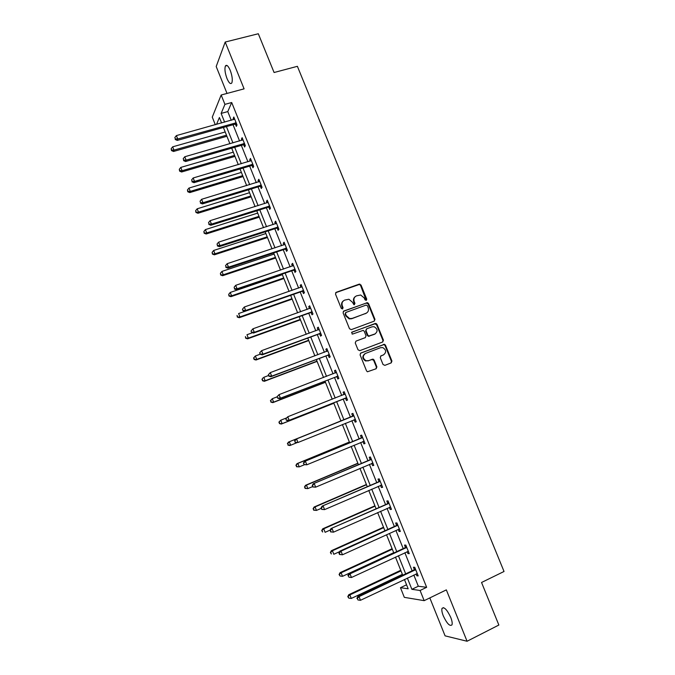 <?xml version="1.0" encoding="UTF-8"?>
<svg xmlns="http://www.w3.org/2000/svg" width="675" height="675" viewBox="0 0 675 675"><rect width="100%" height="100%" fill="white"/><g stroke="black" fill="none" stroke-linecap="round" stroke-linejoin="round"><path stroke-width="1.01" d="M366.255 300.417L366.753 299.16L361.007 285.027L359.201 284.15L336.234 292.292L335.492 294.089L341.263 308.365L342.546 308.981L343.06 307.716L342.318 305.868C341.508 303.176 342.301 301.252 344.68 300.097L348.916 299.253L352.434 302.223L353.936 304.712L354.966 303.421L354.215 301.582C353.413 298.898 354.189 296.983 356.552 295.844L360.678 295L364.238 297.97L364.989 299.801L366.255 300.417M366.213 300.426L360.551 285.39L359.412 284.453L335.652 292.714M342.546 308.99L341.887 306.205L342.318 305.868M354.426 304.687L353.776 301.919L354.215 301.582M450.714 617.338C446.968 609.525 444.074 606.547 442.015 608.403C441.534 609.964 441.956 612.453 443.289 615.878C446.985 623.658 449.888 626.645 451.997 624.822C452.478 623.261 452.048 620.772 450.714 617.338M230.243 70.386C228.226 65.821 226.606 64.361 225.391 66.015C224.471 68.884 225.003 73.052 226.986 78.511C228.985 83.076 230.605 84.535 231.837 82.89C232.757 80.047 232.225 75.878 230.243 70.386M383.037 364.5L384.851 365.361L391.222 362.88L391.93 361.049L385.484 345.187L384.497 344.292L360.804 353.033L360.07 354.873L366.55 370.904L367.445 371.773L376.169 368.736L376.886 366.888L374.119 360.053L373.182 359.168L368.44 360.669L366.027 360.712C362.593 358.341 362.416 355.911 365.504 353.43L380.565 347.684L382.801 347.608C386.336 349.912 386.564 352.342 383.484 354.881L380.995 355.843L380.27 357.683L383.037 364.5M413.817 575.016L418.314 586.229L426.651 587.317L420.086 590.482L424.17 600.657L404.317 597.35L400.469 587.706L408.164 588.794L404.426 579.462M215.308 124.74L212.271 117.129L221.172 95.006L244.088 88.847L225.197 42.044L258.314 33.75L274.084 72.512L297.388 66.319L504.031 571.48L481.545 582.483L498.859 625.033L467.066 641.25L446.335 589.883L424.17 600.657M221.172 95.006L224.927 104.363L221.13 113.417L224.623 122.141M426.651 587.317L231.702 102.516L224.927 104.363M374.245 321.14L374.962 319.343L368.558 303.59L367.47 302.67L343.811 311.032L343.077 312.846L349.507 328.759L351.337 329.628L374.245 321.14L374.49 319.646L368.094 303.927L366.297 303.05L343.288 311.394M377.004 324.354L383.434 340.158L382.717 341.972L359.843 350.663L358.012 349.793L355.244 342.951L355.987 341.12L365.318 337.61L366.044 335.787L364.213 331.282L363.201 330.37L352.671 334.032L352.088 334.049L351.911 332.134L375.967 323.443L377.004 324.354L376.532 324.658L382.953 340.436L383.434 340.158M429.823 597.907L445.078 635.85L467.066 641.25M225.197 42.044L216.194 66.521L227.019 93.437M231.702 102.516L227.77 111.586L231.263 120.285M233.052 124.74L239.574 140.999M241.338 145.387L247.927 161.797M249.657 166.109L256.298 182.655M258.01 186.907L264.71 203.597M266.389 207.782L273.147 224.615M274.793 228.724L281.61 245.708M283.23 249.742L290.107 266.87M291.701 270.844L298.637 288.115M300.206 292.013L307.192 309.437M308.737 313.259L315.79 330.834M317.292 334.589L324.405 352.308M325.89 355.995L333.062 373.866M334.513 377.468L341.744 395.491M343.162 399.026L350.46 417.192M351.861 420.694L359.168 438.893M360.61 442.496L367.917 460.679M369.402 464.383L376.692 482.541M378.219 486.346L385.501 504.487M387.07 508.393L394.343 526.508M395.947 530.516L403.211 548.615M404.865 552.724L412.121 570.797M235.474 124.251L236.334 126.385L237.009 124.943L233.82 116.994L233.153 118.471L233.618 119.627M235.119 123.382L235.364 123.981M243.759 144.88L244.62 147.023L245.329 145.648L242.131 137.675L241.431 139.084L241.928 140.324M243.43 144.062L243.658 144.619M252.079 165.586L252.939 167.738L253.682 166.438L250.467 158.431L249.733 159.764L250.273 161.097M251.767 164.81L251.977 165.341M260.423 186.368L261.293 188.528L262.06 187.287L258.837 179.263L258.078 180.52L258.643 181.946M260.128 185.642L260.331 186.131M268.802 207.217L269.671 209.385L270.473 208.221L267.233 200.163L266.439 201.352L267.047 202.863M268.523 206.542L268.709 206.997M277.206 228.142L278.075 230.318L278.91 229.23L275.662 221.138L274.843 222.261L275.484 223.864M276.952 227.517L277.121 227.939M285.643 249.151L286.521 251.328L287.381 250.315L284.124 242.198L283.264 243.245L283.947 244.932M294.106 270.228L294.983 272.413L295.886 271.468L292.613 263.326L291.727 264.296L292.444 266.077M302.602 291.381L303.488 293.574L304.417 292.705L301.134 284.529L300.215 285.432L300.966 287.305M311.133 312.609L312.019 314.812L312.981 314.018L309.682 305.809L308.737 306.636L309.521 308.602M319.688 333.914L320.583 336.133L321.57 335.407L318.262 327.173L317.284 327.923L318.111 329.982M328.278 355.295L329.172 357.522L330.202 356.873L326.877 348.612L325.865 349.287L326.725 351.439M336.901 376.76L337.795 378.987L338.858 378.422L335.526 370.128L334.471 370.727L335.374 372.954M345.549 398.301L346.452 400.537L347.541 400.047L344.199 391.719L343.119 392.243L344.014 394.478M354.232 419.918L355.134 422.162L356.265 421.748L352.907 413.387L351.793 413.834L352.696 416.078M362.948 441.61L363.859 443.863L365.015 443.526L361.648 435.139L360.501 435.51L361.403 437.763M371.706 463.404L372.608 465.649L373.798 465.387L370.415 456.975L369.233 457.262L370.145 459.523M380.514 485.35L381.383 487.51L382.615 487.333L379.223 478.887L378.008 479.098L378.92 481.368M389.365 507.372L390.201 509.456L391.466 509.355L388.058 500.875L386.809 501.01L387.72 503.288M398.242 529.478L399.052 531.478L400.343 531.461L396.925 522.948L395.643 522.998L396.562 525.285M407.152 551.661L407.928 553.584L409.261 553.643L405.827 545.105L404.511 545.071L405.43 547.366M416.095 573.927L416.838 575.767L418.205 575.91L414.762 567.337L413.404 567.228L414.332 569.531M406.569 584.803L400.469 587.706M407.363 578.07L411.877 589.317L420.086 590.482M226.412 126.605L232.942 142.906M234.706 147.302L241.304 163.755M243.034 168.083L249.683 184.672M251.395 188.932L258.103 205.664M259.782 209.857L266.549 226.733M268.194 230.858L275.02 247.885M276.649 251.935L283.525 269.106M285.12 273.08L292.064 290.402M293.633 294.308L300.628 311.782M302.172 315.613L309.234 333.231M310.736 336.994L317.866 354.763M319.343 358.459L326.523 376.38M327.974 379.991L335.213 398.064M336.639 401.608L343.938 419.825M345.347 423.335L352.662 441.585M354.105 445.196L361.412 463.43M362.905 467.134L370.204 485.35M371.731 489.156L379.021 507.347M380.59 511.262L387.872 529.428M389.483 533.452L396.757 551.593M398.41 555.719L405.675 573.843M221.594 122.985L219.409 117.517L216.515 124.403M402.73 575.227L395.466 557.086M393.812 552.952L386.539 534.786M384.927 530.761L377.637 512.57M376.068 508.655L368.769 490.438M367.242 486.624L359.944 468.391M358.45 464.678L351.143 446.42M349.692 442.808L342.377 424.533M340.968 421.023L333.661 402.789M332.243 399.237L324.996 381.147M323.544 377.519L316.356 359.581M314.879 355.885L307.758 338.099M306.248 334.327L299.177 316.685M297.641 312.846L290.638 295.355M289.069 291.448L282.125 274.109M280.53 270.118L273.645 252.931M272.017 248.872L265.191 231.829M263.537 227.703L256.77 210.803M255.091 206.609L248.383 189.852M246.67 185.591L240.022 168.978M238.283 164.649L231.685 148.179M229.922 143.775L223.383 127.457M227.77 111.586L221.13 113.417M418.314 586.229L411.877 589.317M233.153 118.471L234.284 118.159M241.431 139.084L242.561 138.755M249.733 159.764L250.872 159.435M258.078 180.52L259.208 180.183M266.439 201.352L267.57 200.998M274.843 222.261L275.965 221.898M283.264 243.245L284.394 242.873M291.727 264.296L292.849 263.917M300.215 285.432L301.337 285.036M308.737 306.636L309.85 306.239M317.284 327.923L318.406 327.51M325.865 349.287L326.978 348.865M334.471 370.727L335.593 370.297M343.119 392.243L344.233 391.804M355.134 422.162L356.248 421.706M363.859 443.863L364.964 443.407M372.608 465.649L373.714 465.176M381.383 487.51L382.497 487.029M390.201 509.456L391.306 508.967M399.052 531.478L400.148 530.98M407.928 553.584L409.025 553.07M416.838 575.767L417.935 575.252M355.244 296.62C353.531 297.945 353.033 299.708 353.776 301.919M343.339 300.907C341.643 302.248 341.153 304.012 341.887 306.205M367.386 305.699L366.12 305.092L345.988 312.407L345.473 313.673L346.258 315.622L349.591 318.549L352.105 318.431L365.858 313.394C368.212 312.23 368.98 310.314 368.17 307.64L367.386 305.699M345.583 312.711L345.473 313.673M366.533 313.073L351.667 318.743L349.152 318.87L345.828 315.942L345.043 313.993M382.632 342.006L382.953 340.436M355.987 341.12L365.276 337.643M351.532 332.412L375.199 323.485M374.929 334.007C378.042 331.408 377.772 328.978 374.11 326.725L372.009 326.827L366.719 328.801L365.993 330.615L367.824 335.121L368.82 336.023L375.258 333.855M366.255 329.096L365.993 330.615M374.456 334.294L368.356 336.31L367.36 335.407L365.538 330.91M376.532 324.658L374.726 323.789M383.619 354.831L380.632 356.054M364.804 353.793C361.969 356.349 362.222 358.737 365.563 360.973L368.44 360.669M376.009 368.795L376.414 367.132L373.646 360.307L371.824 359.446L367.976 360.923M391.036 362.948L391.433 361.294L384.995 345.457L384.016 344.571L360.408 353.27M225.197 131.971L172.665 146.829L173.964 150.12L173.509 151.47L226.918 136.274M171.669 150.036L171.155 148.719L171.492 150.576L171.669 150.036L173.964 150.12L226.488 135.203M171.155 148.719L172.665 146.829M173.509 151.47L171.492 150.576M236.149 122.799L177.727 138.991L176.386 135.599L234.681 119.137M236.79 124.386L234.731 124.267L177.247 140.417L177.727 138.991L175.365 138.907L174.825 137.557L175.365 138.907M175.179 139.48L177.247 140.417M176.386 135.599L174.825 137.557M233.28 152.153L180.799 167.408L182.107 170.716L181.626 171.99L234.976 156.389M179.812 170.623L179.288 169.298L179.618 171.129L179.812 170.623L182.107 170.716L234.571 155.385M179.288 169.298L180.799 167.408M181.626 171.99L179.618 171.129M241.388 172.395L188.966 188.063L190.282 191.379L189.768 192.586L243.059 176.572M187.971 191.278L187.447 189.953L187.768 191.759L187.971 191.278L190.282 191.379L242.688 175.643M187.447 189.953L188.966 188.063M189.768 192.586L187.768 191.759M244.468 143.497L186.114 160.152L184.764 156.76L242.992 139.826M245.076 145.007L243 144.906L185.6 161.511L186.114 160.152L183.743 160.068L183.203 158.709L183.743 160.068M183.541 160.608L185.6 161.511M184.764 156.76L183.203 158.709M252.813 164.278L194.527 181.398L193.177 177.989L251.336 160.591M253.387 165.704L251.311 165.62L193.987 182.68L194.527 181.398L192.147 181.297L191.607 179.938L192.147 181.297M191.936 181.811L193.987 182.68M193.177 177.989L191.607 179.938M249.522 192.713L197.168 208.794L198.484 212.119L197.944 213.258L251.168 196.822M196.172 212.009L195.64 210.676L195.953 212.465L198.484 212.119L250.83 195.969M195.64 210.676L197.168 208.794M197.944 213.258L195.953 212.465M257.69 213.097L205.394 229.593L206.719 232.934L206.145 233.997L259.31 217.139M204.39 232.808L203.867 231.474L204.162 233.238L206.719 232.934L258.998 216.371M203.867 231.474L205.394 229.593M206.145 233.997L204.162 233.238M265.882 233.55L213.654 250.467L214.979 253.825L214.372 254.821L267.477 237.532M212.642 253.69L212.119 252.349L212.406 254.087L214.979 253.825L267.199 236.841M212.119 252.349L213.654 250.467M214.372 254.821L212.406 254.087M261.191 185.127L202.972 202.719L201.623 199.294L259.706 181.423M261.731 186.477L259.664 186.401L202.399 203.926L202.972 202.719L200.593 202.61L200.045 201.243L200.593 202.61M200.365 203.091L202.399 203.926M201.623 199.294L200.045 201.243M269.595 206.044L211.452 224.117L210.094 220.683L268.11 202.34M270.11 207.318L268.034 207.259L210.845 225.247L211.452 224.117L209.056 223.999L208.516 222.623L209.056 223.999M208.82 224.446L210.845 225.247M210.094 220.683L208.516 222.623M278.032 227.045L219.966 245.599L218.599 242.148L276.539 223.324M278.513 228.243L276.446 228.192L219.324 246.653L219.966 245.599L217.561 245.464L217.012 244.088L217.561 245.464M217.308 245.886L219.324 246.653M218.599 242.148L217.012 244.088M274.101 254.078L221.94 271.418L223.273 274.784L222.632 275.712L275.67 257.993M220.927 274.641L220.396 273.291L220.674 275.012L223.273 274.784L275.425 257.377M220.396 273.291L221.94 271.418M222.632 275.712L220.674 275.012M286.504 248.122L228.504 267.157L227.137 263.697L285.002 244.384M286.951 249.235L284.884 249.202L227.838 268.135L228.504 267.157L226.091 267.005L225.543 265.621L226.091 267.005M225.83 267.401L227.838 268.135M227.137 263.697L225.543 265.621M282.352 274.683L230.251 292.444L231.593 295.819L230.926 296.671L283.897 278.53M229.238 295.667L228.707 294.317L228.977 296.004L231.593 295.819L283.677 277.99M228.707 294.317L230.251 292.444M230.926 296.671L228.977 296.004M295 269.274L237.077 288.79L235.702 285.323L293.49 265.52M295.414 270.304L293.347 270.278L236.377 289.693L237.077 288.79L234.655 288.63L234.107 287.246L234.655 288.63M234.377 288.993L236.377 289.693M235.702 285.323L234.107 287.246M303.91 291.448L301.843 291.44L238.596 313.546L239.937 316.938L239.245 317.714L292.148 299.135M237.583 316.769L237.043 315.411L237.305 317.081L239.937 316.938L291.963 298.679M239.245 317.714L237.305 317.081M242.409 309.277L242.958 310.669L242.409 309.277L244.299 307.024L302.02 286.732M242.696 308.948L244.299 307.024L245.683 310.508L244.949 311.335L242.958 310.669M303.531 290.503L245.683 310.508L243.253 310.34M252.543 332.733L246.974 334.724L248.324 338.124L247.598 338.833L300.434 319.815M245.953 337.947L245.413 336.589L245.666 338.226L248.324 338.124L300.282 319.435M247.598 338.833L245.666 338.226M251.024 331.028L251.573 332.421L251.024 331.028L252.931 328.809L310.567 308.028M251.328 330.725L252.931 328.809L254.315 332.302L253.547 333.053L310.373 312.677L312.441 312.668M312.086 311.808L254.315 332.302L251.876 332.125M310.112 308.382L310.551 307.977M251.573 332.421L253.547 333.053M260.204 354.206L255.378 355.978L256.728 359.387L255.977 360.02L308.745 340.563M254.357 359.201L253.817 357.834L254.053 359.454L256.728 359.387L308.627 340.267M253.513 358.087L255.378 355.978L253.817 357.834M255.977 360.02L254.053 359.454M259.664 352.856L260.221 354.257L259.664 352.856L261.596 350.671L319.157 329.392M259.985 352.586L261.596 350.671L262.988 354.181L262.187 354.848L318.929 333.99L320.996 333.973M320.684 333.188L262.988 354.181L260.533 353.987M318.473 329.847L319.106 329.257M260.221 354.257L262.187 354.848M268.633 375.494L263.815 377.308L265.174 380.734L264.381 381.291L317.081 361.387M262.786 380.531L262.246 379.156L262.474 380.751L265.174 380.734L316.997 361.167M261.934 379.384L263.031 377.873L262.246 379.156M264.381 381.291L262.474 380.751M268.338 374.76L268.895 376.169L268.338 374.76L270.287 372.617L327.772 350.84M268.667 374.524L270.287 372.617L271.688 376.144L270.852 376.726L327.518 355.371L329.586 355.345M329.299 354.645L271.688 376.144L269.224 375.933M326.886 351.38L327.687 350.62M268.895 376.169L270.852 376.726M277.087 396.866L272.287 398.714L273.645 402.148L272.827 402.629L325.451 382.286M271.249 401.937L270.709 400.562L270.928 402.131L273.645 402.148L325.401 382.151M270.38 400.756L272.287 398.714L270.709 400.562M272.827 402.629L270.928 402.131M277.045 396.757L277.602 398.166L277.045 396.757L279.02 394.639L336.42 372.364M277.391 396.546L279.02 394.639L280.42 398.183L279.551 398.689L336.142 376.844L338.2 376.802M337.956 376.177L280.42 398.183L277.948 397.963M335.332 372.988L336.293 372.052M277.602 398.166L279.551 398.689M286.335 418.011L280.783 420.196L282.142 423.647L281.289 424.052L333.855 403.262M279.745 423.419L279.197 422.044L279.408 423.579L282.142 423.647L333.83 403.203M278.859 422.204L280.783 420.196L279.197 422.044M281.289 424.052L279.408 423.579M285.787 418.829L286.352 420.247L285.787 418.829L287.778 416.753L345.102 393.964M286.141 418.652L287.778 416.753L289.178 420.306L288.284 420.727L344.798 398.385L346.857 398.326M346.638 397.794L289.178 420.306L286.706 420.069M343.803 394.681L344.942 393.567M286.352 420.247L288.284 420.727M287.719 443.602L288.267 444.985L287.719 443.602L289.305 441.762L340.934 420.938L288.427 442.1L289.305 441.762L290.68 445.222L296.713 442.775M288.267 444.985L290.68 445.222L289.794 445.551L287.913 445.112M287.373 443.737L288.427 442.1M353.202 416.104L295.633 439.307L353.81 415.64M294.933 440.843L296.57 438.944L297.979 442.505L295.127 442.403L294.933 440.843L295.127 442.403M355.354 419.487L297.979 442.505L295.498 442.26M352.088 416.534L353.616 415.159M355.539 419.943L353.742 419.934M295.633 439.307L294.562 440.977M349.388 442.032L296.958 463.666L297.869 463.396L299.244 466.872L304.383 464.746M349.422 442.133L297.869 463.396L295.912 465.337L296.823 466.627L296.274 465.235M296.823 466.627L299.244 466.872L296.46 466.729M295.912 465.337L296.958 463.666M361.943 437.864L304.425 461.498L362.551 437.4M303.75 463.109L305.395 461.219L306.813 464.797L303.927 464.645L303.75 463.109L303.927 464.645M364.103 441.264L306.813 464.797L304.315 464.535M360.796 438.227L362.323 436.826M364.247 441.627L362.762 441.61M304.425 461.498L303.362 463.219M357.868 463.219L305.513 485.3L306.458 485.114L307.834 488.607L312.618 486.582M357.944 463.396L306.458 485.114L304.476 487.021L305.404 488.346L304.855 486.945M305.404 488.346L307.834 488.607L305.032 488.413M304.476 487.021L305.513 485.3M370.718 459.717L313.251 483.773L371.326 459.245M312.601 485.46L314.255 483.578L315.672 487.164L312.77 486.97L312.601 485.46L312.77 486.97M372.887 463.118L315.672 487.164L313.166 486.894M369.537 459.996L371.064 458.578M372.997 463.396L371.748 463.388M313.251 483.773L312.204 485.536M366.382 484.481L314.103 507.026L315.073 506.917L316.465 510.418L321.233 508.351M366.491 484.743L315.073 506.917L313.082 508.781L314.027 510.14L313.47 508.739M314.027 510.14L316.465 510.418L313.63 510.182M313.082 508.781L314.103 507.026M379.527 481.638L322.11 506.132L380.135 481.165M321.486 507.895L323.139 506.014L324.574 509.617L321.646 509.38L321.486 507.895L321.646 509.38M381.696 485.055L324.574 509.617L322.059 509.338M378.312 481.84L379.831 480.406M381.772 485.241L380.759 485.241M322.11 506.132L321.072 507.938M374.929 505.811L322.718 528.82L323.73 528.795L325.122 532.305L330.176 530.069M375.064 506.157L323.73 528.795L321.713 530.626L322.675 532.018L322.118 530.617M321.713 530.626L322.718 528.82M388.37 503.643L330.995 528.576L388.977 503.162M330.404 530.415L332.066 528.542L333.501 532.162L330.548 531.875L330.978 531.866L330.404 530.415L330.548 531.875M390.547 507.068L333.501 532.162L330.978 531.866M387.121 503.769L388.631 502.318M390.58 507.17L389.812 507.17M330.995 528.576L329.982 530.432M383.501 527.226L331.374 550.699L332.412 550.749L333.804 554.276L339.635 551.644M383.678 527.656L332.412 550.749L330.379 552.547L331.349 553.981L330.792 552.563M330.379 552.547L331.374 550.699M397.246 525.732L395.955 525.774L339.922 551.104L341.027 551.154L397.845 525.243M339.356 553.028L341.027 551.154L342.461 554.783L339.491 554.453L339.93 554.479L339.356 553.028L338.918 553.002L339.491 554.453M399.018 529.175L342.461 554.783L339.93 554.479M395.955 525.774L397.474 524.306M339.922 551.104L338.918 553.002M392.108 548.708L340.057 572.662L341.128 572.788L342.529 576.323L393.702 552.69M392.318 549.231L341.128 572.788L339.078 574.543L340.065 576.02L339.508 574.602M342.529 576.323L340.065 576.02M339.078 574.543L340.057 572.662M406.148 547.906L404.831 547.864L348.874 573.708L350.021 573.851L406.755 547.408M348.342 575.716L348.916 577.176L348.342 575.716L350.021 573.851L351.464 577.496L408.333 551.34M404.831 547.864L406.333 546.37M348.874 573.708L347.887 575.657M348.916 577.176L351.464 577.496M400.748 570.274L348.773 594.7L349.878 594.903L351.278 598.455L402.384 574.358M400.992 570.881L349.878 594.903L347.802 596.624L348.806 598.134L348.249 596.717M351.278 598.455L348.806 598.134M347.802 596.624L348.773 594.7M415.091 570.156L413.733 570.038L357.868 596.405L359.041 596.633L415.69 569.649M357.362 598.489L357.944 599.957L357.362 598.489L359.041 596.633L360.492 600.286L417.277 573.598M413.733 570.038L415.235 568.527M357.868 596.405L356.889 598.404M357.944 599.957L360.492 600.286M366.297 299.498L366.753 299.16M342.638 308.045L343.06 307.716M354.518 303.758L354.966 303.421M335.812 292.638L336.234 292.292M358.754 284.512L359.201 284.15M360.551 285.39L361.007 285.027M343.381 311.352L343.811 311.032M366.297 303.05L366.753 302.721M368.094 303.927L368.558 303.59M374.49 319.646L374.962 319.343M345.828 315.942L346.258 315.622M351.667 318.743L352.105 318.431M365.403 313.706L365.858 313.394M364.854 337.897L365.318 337.61M367.36 335.407L367.824 335.121M369.174 336.277L369.638 335.99M383.003 355.143L383.484 354.881M371.824 359.446L372.296 359.193M373.646 360.307L374.119 360.053M376.414 367.132L376.886 366.888M383.189 344.596L383.678 344.326M384.995 345.457L385.484 345.187M391.433 361.294L391.93 361.049M235.921 122.774L235.246 124.225M235.381 122.816L234.706 124.276M244.24 143.48L243.532 144.863M243.7 143.522L243 144.906M252.585 164.253L251.851 165.569M252.053 164.303L251.311 165.62M260.963 185.102L260.196 186.342M260.423 185.161L259.664 186.401M269.367 206.027L268.574 207.2M268.836 206.086L268.034 207.259M277.805 227.028L276.978 228.125M277.273 227.095L276.446 228.192M286.276 248.105L285.415 249.134M285.744 248.172L284.884 249.202M294.773 269.257L293.878 270.211M294.241 269.325L293.347 270.278M303.303 290.486L302.375 291.364M302.771 290.562L301.843 291.44M311.867 311.791L310.905 312.593M311.327 311.867L310.373 312.677M320.456 333.172L319.461 333.906M319.925 333.256L318.929 333.99M329.079 354.637L328.05 355.286M328.548 354.721L327.518 355.371M337.728 376.177L336.673 376.751M337.196 376.262L336.142 376.844M336.26 372.516L335.61 372.878M346.418 397.794L345.322 398.292M345.887 397.887L344.798 398.385M344.942 394.124L343.853 394.63M355.134 419.487L354.012 419.909M353.649 415.8L352.536 416.239M363.884 441.264L362.855 441.568M362.391 437.56L361.243 437.923M372.659 463.118L372.068 463.252M371.166 459.405L369.984 459.683M379.974 481.326L378.759 481.528M388.817 503.331L387.568 503.449M397.693 525.412L396.402 525.454M406.595 547.577L405.27 547.543M415.53 569.827L414.172 569.708M442.015 608.403L443.559 607.643M225.391 66.015L227.154 65.559M359.412 284.453L359.859 284.099M367.006 302.999L367.47 302.67M349.152 318.87L349.591 318.549M368.356 336.31L368.82 336.023M375.494 323.747L375.967 323.443M365.563 360.973L366.027 360.712M372.71 359.421L373.182 359.168M384.016 344.571L384.497 344.292M235.406 122.816L234.731 124.267M243.818 143.497L243.11 144.88M252.264 164.261L251.522 165.578M260.736 185.102L259.968 186.342M269.232 206.027L268.439 207.2M277.762 227.028L276.936 228.125"/></g></svg>
